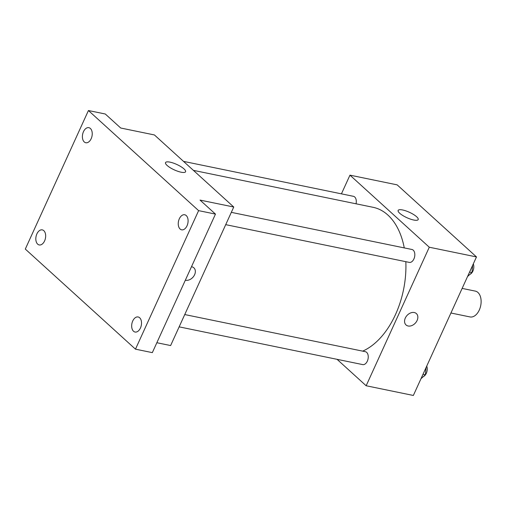 <?xml version="1.0" encoding="UTF-8"?>
<svg xmlns="http://www.w3.org/2000/svg" width="506" height="506" viewBox="0 0 506 506"><rect width="100%" height="100%" fill="white"/><g stroke="black" fill="none" stroke-linecap="round" stroke-linejoin="round"><path stroke-width="0.76" d="M450.928 313.005L470.023 316.933A13.181 8.191 -78.4 0 0 480.7 305.675A13.181 8.191 -78.4 0 0 475.336 291.114L462.142 288.407M341.436 193.849L349.956 175.152L397.159 184.861L476.481 256.928L413.351 395.464L366.154 385.755L337.059 359.33M362.669 351.139A74.679 46.4 -78.4 0 0 405.831 261.684M404.262 247.908A74.679 46.4 -78.4 0 0 373.099 207.308L193.406 170.364M349.956 175.152L429.284 247.225L366.154 385.755M225.72 224.651L409.284 262.393A6.591 4.092 -78.4 0 0 414.616 256.763A6.591 4.092 -78.4 0 0 411.935 249.483L231.324 212.349M179.143 326.857L362.701 364.598A6.591 4.092 -78.4 0 0 368.039 358.969A6.591 4.092 -78.4 0 0 365.357 351.689L184.747 314.555M183.52 161.382L353.409 196.315A6.591 4.092 101.6 0 1 356.047 203.804M429.284 247.225L476.481 256.928M402.637 209.984A11.018 2.979 -155.5 0 1 413.51 214.468A11.018 2.979 -155.5 0 1 418.19 219.572A11.018 2.979 -155.5 0 1 406.932 217.713A11.018 2.979 -155.5 0 1 398.14 210.433A11.018 2.979 -155.5 0 1 402.637 209.984M416.375 313.575A7.685 5.655 -47.7 0 1 417.102 320.475A7.685 5.655 -47.7 0 1 406.033 324.953A7.685 5.655 -47.7 0 1 407.02 315.466A7.685 5.655 -47.7 0 1 416.375 313.575A7.685 5.655 -47.7 0 1 417.102 320.475A7.685 5.655 -47.7 0 1 406.033 324.953M88.43 110.536L198.611 210.635L135.475 349.165L25.3 249.072L88.43 110.536L105.286 114.002L120.713 128.018L154.425 134.95L233.753 207.017L170.623 345.554L156.854 342.72M135.475 349.165L152.331 352.631L215.467 214.101L198.611 210.635M233.753 207.017L200.041 200.085L215.467 214.101M170.022 162.148A11.018 2.979 -155.5 0 1 180.889 166.632A11.018 2.979 -155.5 0 1 185.575 171.743A11.018 2.979 -155.5 0 1 174.311 169.883A11.018 2.979 -155.5 0 1 165.525 162.603A11.018 2.979 -155.5 0 1 170.022 162.148M194.601 274.726A7.685 5.655 -47.7 0 1 185.354 280.179A7.685 5.655 -47.7 0 0 194.601 274.726A7.685 5.655 -47.7 0 0 193.874 267.826A7.685 5.655 -47.7 0 1 194.601 274.726M191.483 266.725A7.685 5.655 -47.7 0 1 193.874 267.826M180.104 229.028A7.685 4.775 101.6 0 1 178.839 220.021A7.685 4.775 101.6 0 1 184.722 214.765A7.685 4.775 101.6 0 1 186.24 215.556A7.685 4.775 101.6 0 1 187.505 224.563A7.685 4.775 101.6 0 1 181.622 229.819A7.685 4.775 101.6 0 1 180.104 229.028M84.249 141.939A7.685 4.775 101.6 0 1 82.984 132.939A7.685 4.775 101.6 0 1 88.866 127.676A7.685 4.775 101.6 0 1 90.384 128.473A7.685 4.775 101.6 0 1 91.649 137.474A7.685 4.775 101.6 0 1 85.767 142.736A7.685 4.775 101.6 0 1 84.249 141.939M37.672 244.145A7.685 4.775 101.6 0 1 36.407 235.145A7.685 4.775 101.6 0 1 42.289 229.882A7.685 4.775 101.6 0 1 43.807 230.679A7.685 4.775 101.6 0 1 45.072 239.68A7.685 4.775 101.6 0 1 39.19 244.942A7.685 4.775 101.6 0 1 37.672 244.145M133.527 331.234A7.685 4.775 101.6 0 1 132.256 322.227A7.685 4.775 101.6 0 1 138.144 316.971A7.685 4.775 101.6 0 1 139.662 317.762A7.685 4.775 101.6 0 1 140.927 326.768A7.685 4.775 101.6 0 1 135.045 332.031A7.685 4.775 101.6 0 1 133.527 331.234M472.655 265.327L471.959 272.576L467.576 276.478M469.574 272.089L471.959 272.576M470.017 274.303A6.591 4.092 -78.4 0 0 473.306 263.904M426.077 367.533L425.382 374.782L420.998 378.684M422.997 374.295L425.382 374.782M423.44 376.508A6.591 4.092 -78.4 0 0 426.729 366.11"/></g></svg>
